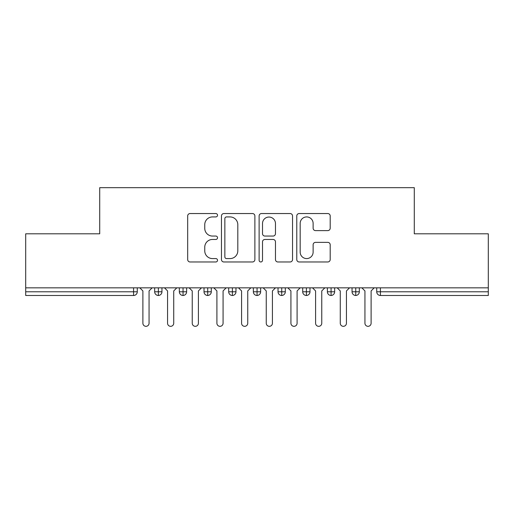 <?xml version="1.0" encoding="UTF-8"?>
<svg xmlns="http://www.w3.org/2000/svg" width="514" height="514" viewBox="0 0 514 514"><rect width="100%" height="100%" fill="white"/><g stroke="black" fill="none" stroke-linecap="round" stroke-linejoin="round"><path stroke-width="0.77" d="M217.525 215.231A1.696 1.696 0 0 0 215.829 213.541L190.103 213.541A2.422 2.422 0 0 0 187.681 215.964L187.681 259.551A2.422 2.422 0 0 0 190.103 261.973L215.829 261.973A1.696 1.696 0 0 0 217.525 260.277A1.696 1.696 0 0 0 215.829 258.581L212.5 258.581A7.749 7.749 0 0 1 204.752 250.832L204.752 247.202A7.749 7.749 0 0 1 212.5 239.453L215.829 239.453A1.696 1.696 0 0 0 217.525 237.757A1.696 1.696 0 0 0 215.829 236.061L212.5 236.061A7.749 7.749 0 0 1 204.752 228.312L204.752 224.676A7.749 7.749 0 0 1 212.5 216.927L215.829 216.927A1.696 1.696 0 0 0 217.525 215.231M327.778 230.613A2.422 2.422 0 0 0 330.194 228.19L330.194 215.964A2.422 2.422 0 0 0 327.778 213.541L299.199 213.541A2.422 2.422 0 0 0 296.777 215.964L296.777 259.551A2.422 2.422 0 0 0 299.199 261.973L327.778 261.973A2.422 2.422 0 0 0 330.194 259.551L330.194 244.78A2.422 2.422 0 0 0 327.778 242.357L315.545 242.357A2.422 2.422 0 0 0 313.122 244.78L313.122 252.104A6.476 6.476 0 0 1 306.646 258.581A6.476 6.476 0 0 1 300.17 252.104L300.17 223.41A6.476 6.476 0 0 1 306.646 216.927A6.476 6.476 0 0 1 313.122 223.41L313.122 228.19A2.422 2.422 0 0 0 315.545 230.613L327.778 230.613M25.7 287.84L488.3 287.84L488.3 233.806L414.284 233.806L414.284 187.674L99.716 187.674L99.716 233.806L25.7 233.806L25.7 291.785L133.576 291.785L133.576 287.84M254.88 215.964A2.422 2.422 0 0 0 252.458 213.541L223.886 213.541A2.422 2.422 0 0 0 221.463 215.964L221.463 259.551A2.422 2.422 0 0 0 223.886 261.973L252.458 261.973A2.422 2.422 0 0 0 254.88 259.551L254.88 215.964M261.542 213.541L290.114 213.541A2.422 2.422 0 0 1 292.537 215.964L292.537 259.551A2.422 2.422 0 0 1 290.114 261.973L277.888 261.973A2.422 2.422 0 0 1 275.465 259.551L275.465 241.876A2.422 2.422 0 0 0 273.043 239.453L264.928 239.453A2.422 2.422 0 0 0 262.506 241.876L262.506 260.277A1.696 1.696 0 0 1 260.816 261.973A1.696 1.696 0 0 1 259.12 260.277L259.12 215.964A2.422 2.422 0 0 1 261.542 213.541M137.277 287.84L137.277 291.785A3.701 3.701 0 0 1 133.576 295.486L25.7 295.486L25.7 291.785M488.3 287.84L488.3 295.486L380.424 295.486A3.701 3.701 0 0 1 376.723 291.785L376.723 287.84L376.723 291.785A3.701 3.701 0 0 0 380.424 295.486L380.424 291.785L488.3 291.785M158.376 295.486A3.701 3.701 0 0 1 154.675 291.785L154.675 287.84L154.675 291.785A3.701 3.701 0 0 0 158.376 295.486A3.701 3.701 0 0 0 161.949 291.791L161.949 287.84L161.949 291.785A3.701 3.701 0 0 1 158.376 295.486L158.376 291.785L161.949 291.785M158.376 287.84L158.376 291.785L154.675 291.785M133.576 295.486A3.701 3.701 0 0 0 137.277 291.785A3.701 3.701 0 0 1 133.576 295.486L133.576 291.785L137.277 291.785M183.048 287.84L183.048 291.785L179.347 291.785L179.347 287.84L179.347 291.785A3.701 3.701 0 0 0 183.048 295.486A3.701 3.701 0 0 0 186.621 291.791L186.621 287.84L186.621 291.785A3.701 3.701 0 0 1 183.048 295.486A3.701 3.701 0 0 1 179.347 291.785A3.701 3.701 0 0 0 183.048 295.486L183.048 291.785L186.621 291.785M207.72 287.84L207.72 291.785L204.019 291.785L204.019 287.84L204.019 291.785A3.701 3.701 0 0 0 207.72 295.486A3.701 3.701 0 0 0 211.293 291.791L211.293 287.84L211.293 291.785A3.701 3.701 0 0 1 207.72 295.486A3.701 3.701 0 0 1 204.019 291.785A3.701 3.701 0 0 0 207.72 295.486L207.72 291.785L211.293 291.785M232.392 287.84L232.392 295.486A3.701 3.701 0 0 1 228.691 291.785L228.691 287.84L228.691 291.785A3.701 3.701 0 0 0 232.392 295.486A3.701 3.701 0 0 0 235.965 291.791L235.965 287.84M257.064 287.84L257.064 295.486A3.701 3.701 0 0 1 253.363 291.785A3.701 3.701 0 0 0 257.064 295.486A3.701 3.701 0 0 1 253.363 291.785L253.363 287.84M260.637 287.84L260.637 291.785A3.701 3.701 0 0 1 257.064 295.486A3.701 3.701 0 0 0 260.637 291.791L253.363 291.785M281.736 287.84L281.736 291.785L278.035 291.785L278.035 287.84L278.035 291.785A3.701 3.701 0 0 0 281.736 295.486A3.701 3.701 0 0 0 285.309 291.791L285.309 287.84L285.309 291.785A3.701 3.701 0 0 1 281.736 295.486A3.701 3.701 0 0 1 278.035 291.785A3.701 3.701 0 0 0 281.736 295.486L281.736 291.785L285.309 291.785M306.408 295.486A3.701 3.701 0 0 1 302.707 291.785L302.707 287.84L302.707 291.785A3.701 3.701 0 0 0 306.408 295.486A3.701 3.701 0 0 0 309.981 291.791L309.981 287.84L309.981 291.785A3.701 3.701 0 0 1 306.408 295.486L306.408 291.785L309.981 291.785M331.08 287.84L331.08 291.785L327.379 291.785L327.379 287.84L327.379 291.785A3.701 3.701 0 0 0 331.08 295.486A3.701 3.701 0 0 0 334.653 291.791L334.653 287.84L334.653 291.785A3.701 3.701 0 0 1 331.08 295.486A3.701 3.701 0 0 1 327.379 291.785A3.701 3.701 0 0 0 331.08 295.486L331.08 291.785L334.653 291.785M355.752 287.84L355.752 295.486A3.701 3.701 0 0 1 352.051 291.785L352.051 287.84L352.051 291.785A3.701 3.701 0 0 0 355.752 295.486A3.701 3.701 0 0 0 359.325 291.791L359.325 287.84M306.408 287.84L306.408 291.785L302.707 291.785M226.546 216.927A1.696 1.696 0 0 0 224.849 218.623L224.849 256.884A1.696 1.696 0 0 0 226.546 258.581L230.06 258.581A7.749 7.749 0 0 0 237.809 250.832L237.809 224.676A7.749 7.749 0 0 0 230.06 216.927L226.546 216.927M275.465 223.526A6.476 6.476 0 0 0 268.989 217.049A6.476 6.476 0 0 0 262.506 223.526L262.506 233.639A2.422 2.422 0 0 0 264.928 236.061L273.043 236.061A2.422 2.422 0 0 0 275.465 233.639L275.465 223.526M139.808 287.84L142.892 290.924L142.892 323.242A3.084 3.084 -34.5 0 0 145.976 326.326A3.084 3.084 -34.5 0 0 149.06 323.242L149.06 290.924L152.144 287.84M164.48 287.84L167.564 290.924L167.564 323.242A3.084 3.084 -34.5 0 0 170.648 326.326A3.084 3.084 -34.5 0 0 173.732 323.242L173.732 290.924L176.816 287.84M189.152 287.84L192.236 290.924L192.236 323.242A3.084 3.084 -34.5 0 0 195.32 326.326A3.084 3.084 -34.5 0 0 198.404 323.242L198.404 290.924L201.488 287.84M213.824 287.84L216.908 290.924L216.908 323.242A3.084 3.084 -34.5 0 0 219.992 326.326A3.084 3.084 -34.5 0 0 223.076 323.242L223.076 290.924L226.16 287.84M238.496 287.84L241.58 290.924L241.58 323.242A3.084 3.084 -34.5 0 0 244.664 326.326A3.084 3.084 -34.5 0 0 247.748 323.242L247.748 290.924L250.832 287.84M263.168 287.84L266.252 290.924L266.252 323.242A3.084 3.084 -34.5 0 0 269.336 326.326A3.084 3.084 -34.5 0 0 272.42 323.242L272.42 290.924L275.504 287.84M287.84 287.84L290.924 290.924L290.924 323.242A3.084 3.084 -34.5 0 0 294.008 326.326A3.084 3.084 -34.5 0 0 297.092 323.242L297.092 290.924L300.176 287.84M312.512 287.84L315.596 290.924L315.596 323.242A3.084 3.084 -34.5 0 0 318.68 326.326A3.084 3.084 -34.5 0 0 321.764 323.242L321.764 290.924L324.848 287.84M337.184 287.84L340.268 290.924L340.268 323.242A3.084 3.084 -34.5 0 0 343.352 326.326A3.084 3.084 -34.5 0 0 346.436 323.242L346.436 290.924L349.52 287.84M361.856 287.84L364.94 290.924L364.94 323.242A3.084 3.084 -34.5 0 0 368.024 326.326A3.084 3.084 -34.5 0 0 371.108 323.242L371.108 290.924L374.192 287.84M380.424 287.84L380.424 291.785L376.723 291.785A3.701 3.701 0 0 0 380.424 295.486M228.691 291.785A3.701 3.701 0 0 0 232.392 295.486A3.701 3.701 0 0 0 235.965 291.791L228.691 291.785M352.051 291.785A3.701 3.701 0 0 0 355.752 295.486A3.701 3.701 0 0 0 359.325 291.791L352.051 291.785"/></g></svg>
